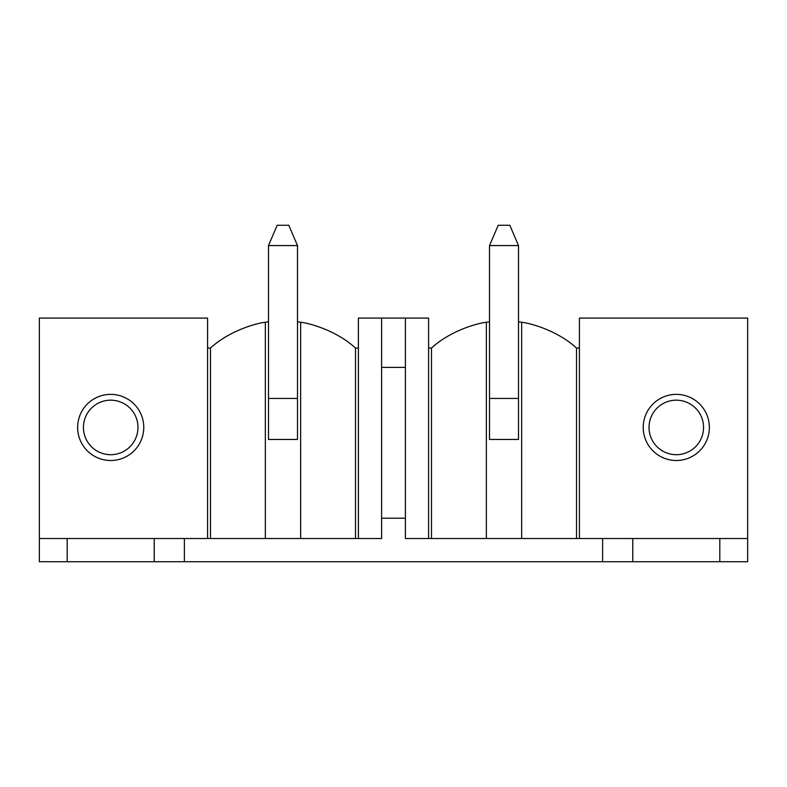<?xml version="1.0" encoding="UTF-8"?>
<svg xmlns="http://www.w3.org/2000/svg" width="787" height="787" viewBox="0 0 787 787"><rect width="100%" height="100%" fill="white"/><g stroke="black" fill="none" stroke-linecap="round" stroke-linejoin="round"><path stroke-width="1.18" d="M518.515 321.804A110.219 110.219 0 0 1 521.663 322.267C529.69 323.034 557.107 330.225 576.517 348.051L576.517 538.524L579.419 538.524L579.419 318.086L747.65 318.086L747.65 561.731L39.35 561.731L39.35 538.524L265.337 538.524L265.337 322.267C257.31 323.034 229.893 330.225 210.483 348.051L210.483 538.524M358.4 538.524L381.606 538.524L381.606 318.086L358.4 318.086L358.4 538.524L265.337 538.524M428.6 538.524L428.6 318.086L405.394 318.086L405.394 538.524L431.492 538.524L431.492 348.051C450.902 330.225 478.329 323.034 486.356 322.267A110.219 110.219 0 0 1 489.504 321.804M747.65 538.524L602.626 538.524L602.626 561.731M579.419 538.524L602.626 538.524M576.517 538.524L431.492 538.524M39.35 538.524L39.35 318.086L207.581 318.086L207.581 538.524M77.638 427.439A33.064 33.064 0 0 0 110.701 460.503A33.064 33.064 0 0 0 143.765 427.439A33.064 33.064 0 0 0 110.701 394.366A33.064 33.064 0 0 0 77.638 427.439M709.362 427.439A33.064 33.064 0 0 0 676.299 394.366A33.064 33.064 0 0 0 643.235 427.439A33.064 33.064 0 0 0 676.299 460.503A33.064 33.064 0 0 0 709.362 427.439M405.394 318.086L381.606 318.086M381.606 518.22L405.394 518.22M381.606 367.391L405.394 367.391M576.517 348.051L579.419 348.051M428.6 348.051L431.492 348.051M486.356 538.524L486.356 322.267M521.663 322.267L521.663 538.524M518.515 398.429L518.515 439.451L489.504 439.451L489.504 245.574L518.515 245.574L518.515 398.429L489.504 398.429M265.337 322.267A110.219 110.219 0 0 1 268.485 321.804M297.496 321.804A110.219 110.219 0 0 1 300.644 322.267C308.671 323.034 336.098 330.225 355.508 348.051L358.4 348.051M207.581 348.051L210.483 348.051M300.644 322.267L300.644 538.524M297.496 398.429L297.496 439.451L268.485 439.451L268.485 245.574L297.496 245.574L297.496 398.429L268.485 398.429M184.374 538.524L184.374 561.731M67.19 561.731L67.19 538.524M154.213 561.731L154.213 538.524M137.971 427.439A27.26 27.26 0 0 0 110.701 400.17A27.26 27.26 0 0 0 83.442 427.439A27.26 27.26 0 0 0 110.701 454.699A27.26 27.26 0 0 0 137.971 427.439M719.81 561.731L719.81 538.524M632.787 561.731L632.787 538.524M649.029 427.439A27.26 27.26 0 0 1 676.299 400.17A27.26 27.26 0 0 1 703.558 427.439A27.26 27.26 0 0 1 676.299 454.699A27.26 27.26 0 0 1 649.029 427.439M268.485 245.574L277.191 225.269L288.79 225.269L297.496 245.574M489.504 245.574L498.21 225.269L509.809 225.269L518.515 245.574M355.508 538.524L355.508 348.051"/></g></svg>
